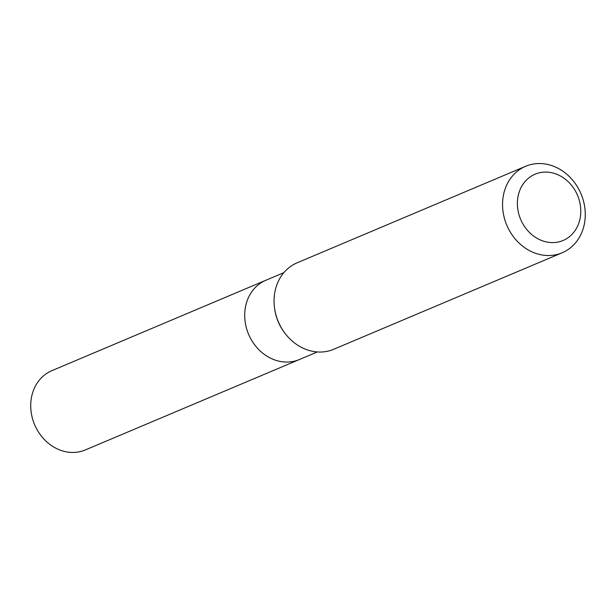 <?xml version="1.0" encoding="UTF-8"?>
<svg xmlns="http://www.w3.org/2000/svg" width="616" height="616" viewBox="0 0 616 616"><rect width="100%" height="100%" fill="white"/><g stroke="black" fill="none" stroke-linecap="round" stroke-linejoin="round"><path stroke-width="0.92" d="M525.64 166.281L297.151 262.801A46.939 40.279 67.1 0 0 274.813 309.779A46.939 40.279 67.1 0 0 278.093 321.19A46.939 40.279 67.1 0 0 284.438 332.555A46.939 40.279 67.1 0 0 333.687 349.287L562.177 252.768A46.939 40.279 -112.9 0 1 506.799 225.202A46.939 40.279 -112.9 0 1 525.64 166.281A46.939 40.279 -112.9 0 1 581.235 194.379A46.939 40.279 -112.9 0 1 562.177 252.768M577.7 195.726A35.99 30.885 -112.9 0 1 546.608 241.98A35.99 30.885 -112.9 0 1 522.953 184.307A35.99 30.885 -112.9 0 1 577.7 195.726M284.438 332.555L283.814 331.701A43.028 36.922 -112.9 0 1 274.99 310.818L274.813 309.779M317.34 351.952L299.353 359.544A43.028 36.922 -112.9 0 1 248.394 333.787A43.028 36.922 -112.9 0 1 265.866 280.265L51.89 370.655A43.028 36.922 -112.9 0 0 34.619 424.663A43.028 36.922 -112.9 0 0 85.378 449.934L299.353 359.544A43.028 36.922 -112.9 0 1 248.394 333.787A43.028 36.922 -112.9 0 1 265.866 280.265L283.845 272.672"/></g></svg>
